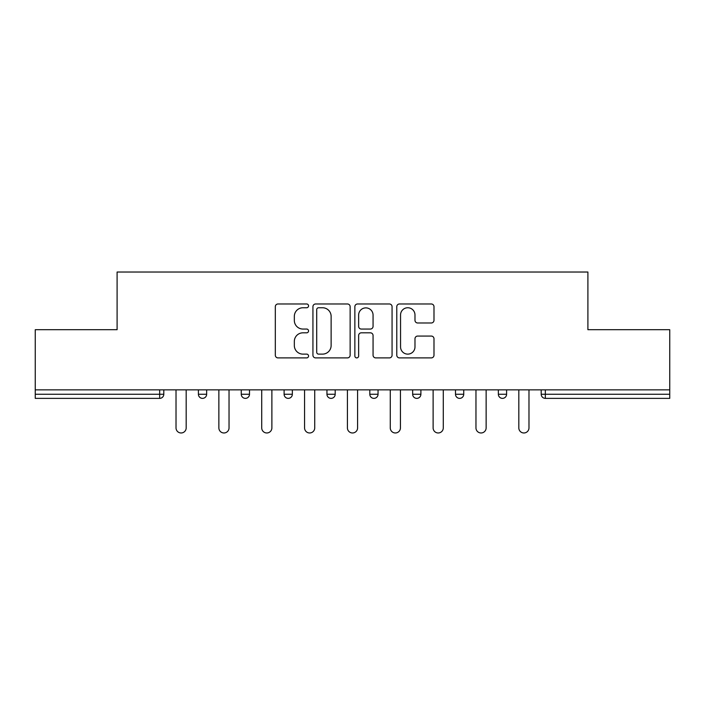 <?xml version="1.0" encoding="UTF-8"?>
<svg xmlns="http://www.w3.org/2000/svg" width="705" height="705" viewBox="0 0 705 705"><rect width="100%" height="100%" fill="white"/><g stroke="black" fill="none" stroke-linecap="round" stroke-linejoin="round"><path stroke-width="1.06" d="M308.552 305.864A1.886 1.886 0 0 0 306.666 303.978L278.017 303.978A2.697 2.697 0 0 0 275.32 306.675L275.32 355.205A2.697 2.697 0 0 0 278.017 357.902L306.666 357.902A1.886 1.886 0 0 0 308.552 356.016A1.886 1.886 0 0 0 306.666 354.121L302.956 354.121A8.627 8.627 0 0 1 294.329 345.494L294.329 341.449A8.627 8.627 0 0 1 302.956 332.822L306.666 332.822A1.886 1.886 0 0 0 308.552 330.936A1.886 1.886 0 0 0 306.666 329.05L302.956 329.05A8.627 8.627 0 0 1 294.329 320.423L294.329 316.378A8.627 8.627 0 0 1 302.956 307.75L306.666 307.75A1.886 1.886 0 0 0 308.552 305.864M431.293 322.987A2.697 2.697 0 0 0 433.989 320.29L433.989 306.675A2.697 2.697 0 0 0 431.293 303.978L399.479 303.978A2.697 2.697 0 0 0 396.783 306.675L396.783 355.205A2.697 2.697 0 0 0 399.479 357.902L431.293 357.902A2.697 2.697 0 0 0 433.989 355.205L433.989 338.752A2.697 2.697 0 0 0 431.293 336.065L417.677 336.065A2.697 2.697 0 0 0 414.981 338.752L414.981 346.913A7.209 7.209 0 0 1 407.772 354.121A7.209 7.209 0 0 1 400.555 346.913L400.555 314.968A7.209 7.209 0 0 1 407.772 307.75A7.209 7.209 0 0 1 414.981 314.968L414.981 320.29A2.697 2.697 0 0 0 417.677 322.987L431.293 322.987M35.25 389.856L35.25 329.702L117.1 329.702L117.1 272.024L587.899 272.024L587.899 329.702L669.75 329.702L669.75 389.856L35.25 389.856L35.25 394.254L159.674 394.254L159.674 389.856M350.138 306.675A2.697 2.697 0 0 0 347.442 303.978L315.629 303.978A2.697 2.697 0 0 0 312.932 306.675L312.932 355.205A2.697 2.697 0 0 0 315.629 357.902L347.442 357.902A2.697 2.697 0 0 0 350.138 355.205L350.138 306.675M357.558 303.978L389.371 303.978A2.697 2.697 0 0 1 392.068 306.675L392.068 355.205A2.697 2.697 0 0 1 389.371 357.902L375.756 357.902A2.697 2.697 0 0 1 373.06 355.205L373.06 335.518A2.697 2.697 0 0 0 370.363 332.822L361.33 332.822A2.697 2.697 0 0 0 358.633 335.518L358.633 356.016A1.886 1.886 0 0 1 356.748 357.902A1.886 1.886 0 0 1 354.862 356.016L354.862 306.675A2.697 2.697 0 0 1 357.558 303.978M159.674 398.369A4.124 4.124 0 0 0 163.798 394.254L159.674 394.254L159.674 398.369A4.124 4.124 0 0 0 163.798 394.254L163.798 389.856L163.798 394.254A4.124 4.124 0 0 1 159.674 398.369L35.25 398.369L35.25 394.254M669.75 389.856L669.75 398.369L545.326 398.369A4.124 4.124 0 0 1 541.202 394.254L541.202 389.856M198.405 389.856L198.405 394.254L198.405 389.856M202.529 398.369A4.124 4.124 0 0 1 198.405 394.254A4.124 4.124 0 0 0 202.529 398.369A4.124 4.124 0 0 0 206.644 394.254L206.644 389.856L206.644 394.254A4.124 4.124 0 0 1 202.529 398.369A4.124 4.124 0 0 1 198.405 394.254L206.644 394.254A4.124 4.124 0 0 1 202.529 398.369M241.26 389.856L241.26 394.254L241.26 389.856M249.5 389.856L249.5 394.254L249.5 389.856M284.106 389.856L284.106 394.254L284.106 389.856M292.346 389.856L292.346 394.254L292.346 389.856M326.953 389.856L326.953 394.254L326.953 389.856M335.192 389.856L335.192 394.254A4.124 4.124 0 0 1 331.077 398.369A4.124 4.124 0 0 1 326.953 394.254A4.124 4.124 0 0 0 331.077 398.369A4.124 4.124 0 0 0 335.192 394.254A4.124 4.124 0 0 1 331.077 398.369A4.124 4.124 0 0 1 326.953 394.254L335.192 394.254M369.808 389.856L369.808 394.254L369.808 389.856M378.047 389.856L378.047 394.254L378.047 389.856M412.654 389.856L412.654 394.254L412.654 389.856M420.894 389.856L420.894 394.254A4.124 4.124 0 0 1 416.778 398.369A4.124 4.124 0 0 1 412.654 394.254L420.894 394.254A4.124 4.124 0 0 1 416.778 398.369M455.5 389.856L455.5 394.254L455.5 389.856M463.74 389.856L463.74 394.254A4.124 4.124 0 0 1 459.625 398.369A4.124 4.124 0 0 1 455.5 394.254L463.74 394.254A4.124 4.124 0 0 1 459.625 398.369M506.595 389.856L506.595 394.254L498.356 394.254A4.124 4.124 0 0 0 502.471 398.369A4.124 4.124 0 0 1 498.356 394.254L498.356 389.856M245.375 398.369A4.124 4.124 0 0 1 241.26 394.254A4.124 4.124 0 0 0 245.375 398.369A4.124 4.124 0 0 0 249.5 394.254A4.124 4.124 0 0 1 245.375 398.369A4.124 4.124 0 0 1 241.26 394.254L249.5 394.254A4.124 4.124 0 0 1 245.375 398.369M288.222 398.369A4.124 4.124 0 0 1 284.106 394.254A4.124 4.124 0 0 0 288.222 398.369A4.124 4.124 0 0 0 292.346 394.254A4.124 4.124 0 0 1 288.222 398.369A4.124 4.124 0 0 1 284.106 394.254L292.346 394.254A4.124 4.124 0 0 1 288.222 398.369M373.923 398.369A4.124 4.124 0 0 1 369.808 394.254A4.124 4.124 0 0 0 373.923 398.369A4.124 4.124 0 0 0 378.047 394.254A4.124 4.124 0 0 1 373.923 398.369A4.124 4.124 0 0 1 369.808 394.254L378.047 394.254A4.124 4.124 0 0 1 373.923 398.369M502.471 398.369A4.124 4.124 0 0 0 506.595 394.254A4.124 4.124 0 0 1 502.471 398.369A4.124 4.124 0 0 1 498.356 394.254M545.326 389.856L545.326 398.369A4.124 4.124 0 0 1 541.202 394.254L669.75 394.254M318.598 307.75A1.886 1.886 0 0 0 316.712 309.636L316.712 352.236A1.886 1.886 0 0 0 318.598 354.121L322.502 354.121A8.627 8.627 0 0 0 331.13 345.494L331.13 316.378A8.627 8.627 0 0 0 322.502 307.75L318.598 307.75M373.06 315.1A7.209 7.209 0 0 0 365.842 307.882A7.209 7.209 0 0 0 358.633 315.1L358.633 326.353A2.697 2.697 0 0 0 361.33 329.05L370.363 329.05A2.697 2.697 0 0 0 373.06 326.353L373.06 315.1M176.021 389.856L176.021 427.9A5.085 5.085 0 0 0 181.106 432.976A5.085 5.085 0 0 0 186.182 427.9L186.182 389.856M218.867 389.856L218.867 427.9A5.085 5.085 0 0 0 223.952 432.976A5.085 5.085 0 0 0 229.037 427.9L229.037 389.856M261.722 389.856L261.722 427.9A5.085 5.085 0 0 0 266.798 432.976A5.085 5.085 0 0 0 271.883 427.9L271.883 389.856M304.569 389.856L304.569 427.9A5.085 5.085 0 0 0 309.654 432.976A5.085 5.085 0 0 0 314.73 427.9L314.73 389.856M347.415 389.856L347.415 427.9A5.085 5.085 0 0 0 352.5 432.976A5.085 5.085 0 0 0 357.585 427.9L357.585 389.856M390.27 389.856L390.27 427.9A5.085 5.085 0 0 0 395.346 432.976A5.085 5.085 0 0 0 400.431 427.9L400.431 389.856M433.117 389.856L433.117 427.9A5.085 5.085 0 0 0 438.202 432.976A5.085 5.085 0 0 0 443.278 427.9L443.278 389.856M475.963 389.856L475.963 427.9A5.085 5.085 0 0 0 481.048 432.976A5.085 5.085 0 0 0 486.133 427.9L486.133 389.856M518.818 389.856L518.818 427.9A5.085 5.085 0 0 0 523.894 432.976A5.085 5.085 0 0 0 528.979 427.9L528.979 389.856M545.326 398.369A4.124 4.124 0 0 1 541.202 394.254"/></g></svg>
